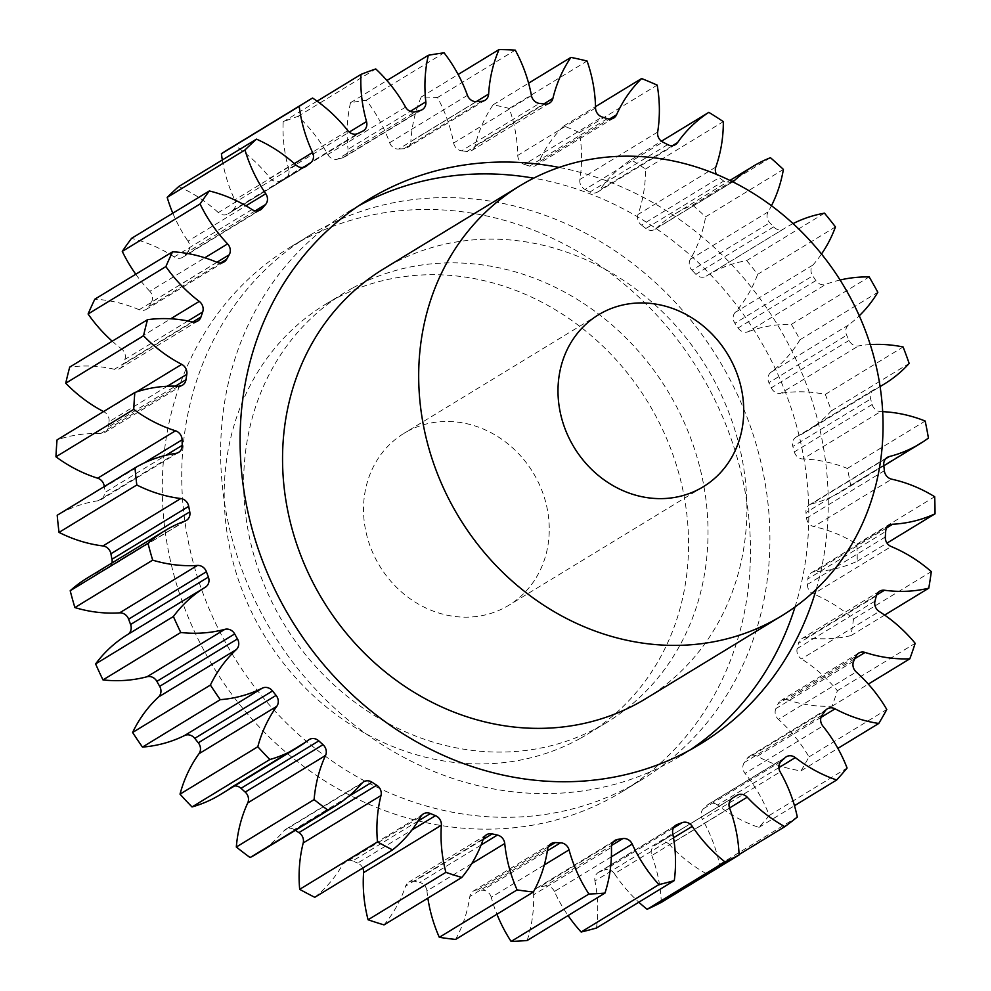<?xml version="1.0" encoding="UTF-8"?>
<svg xmlns="http://www.w3.org/2000/svg" width="991" height="991" viewBox="0 0 991 991"><rect width="100%" height="100%" fill="white"/><g stroke="black" fill="none" stroke-linecap="round" stroke-linejoin="round"><path stroke-width="0.74" stroke-dasharray="4.96 3.72" d="M358.655 205.806A318.829 284.33 58.6 0 0 358.234 206.029A318.829 284.33 58.6 0 0 348.795 211.517A318.829 284.33 58.6 0 0 268.796 626.485A318.829 284.33 58.6 0 0 671.217 761.484A318.829 284.33 58.6 0 0 680.656 756.009A318.829 284.33 58.6 0 0 690.256 749.853M795.03 606.963A318.829 284.33 58.6 0 0 533.678 178.157M816.237 589.273A318.829 284.33 58.6 0 0 559.11 167.417M579.933 738.58A251.702 224.474 -121.4 0 1 262.231 631.998A251.702 224.474 -121.4 0 1 325.382 304.386A251.702 224.474 -121.4 0 1 332.84 300.062A251.702 224.474 -121.4 0 1 650.542 406.644A251.702 224.474 -121.4 0 1 587.378 734.244A251.702 224.474 -121.4 0 1 579.933 738.58M352.288 288.208A251.702 224.474 58.6 0 0 344.831 292.531A251.702 224.474 58.6 0 0 281.679 620.143A251.702 224.474 58.6 0 0 599.382 726.725A251.702 224.474 58.6 0 0 606.826 722.402A251.702 224.474 58.6 0 0 669.99 394.79A251.702 224.474 58.6 0 0 352.288 288.208M632.32 785.194A318.829 284.33 58.6 0 0 641.759 779.706A318.829 284.33 58.6 0 0 721.758 364.738A318.829 284.33 58.6 0 0 319.337 229.739A318.829 284.33 58.6 0 0 309.898 235.214A318.829 284.33 58.6 0 0 229.9 650.195A318.829 284.33 58.6 0 0 632.32 785.194M299.889 241.593A318.829 284.33 -121.4 0 1 702.309 376.592A318.829 284.33 -121.4 0 1 622.311 791.561A318.829 284.33 -121.4 0 1 612.872 797.049A318.829 284.33 -121.4 0 1 210.451 662.038A318.829 284.33 -121.4 0 1 290.45 247.069A318.829 284.33 -121.4 0 1 299.889 241.593M406.967 431.618A100.686 89.785 -121.4 0 1 534.05 474.243A100.686 89.785 -121.4 0 1 508.779 605.29A100.686 89.785 -121.4 0 1 505.806 607.025A100.686 89.785 -121.4 0 1 378.723 564.387A100.686 89.785 -121.4 0 1 403.981 433.352A100.686 89.785 -121.4 0 1 406.967 431.618M645.723 698.692A251.702 224.474 58.6 0 0 708.887 371.08A251.702 224.474 58.6 0 0 391.185 264.498A251.702 224.474 58.6 0 0 383.728 268.821M185.069 521.031L107.276 568.45A8.931 7.965 58.6 0 0 108.304 567.992A8.931 7.965 58.6 0 0 108.564 567.831A8.931 7.965 58.6 0 0 111.946 562.987M175.952 453.333L98.159 500.74A8.931 7.965 58.6 0 0 100.574 499.922A8.931 7.965 58.6 0 0 100.847 499.774A8.931 7.965 58.6 0 0 104.427 492.775L165.906 455.303M178.355 386.217L100.562 433.637A8.931 7.965 58.6 0 0 104.427 432.745A8.931 7.965 58.6 0 0 104.699 432.584A8.931 7.965 58.6 0 0 108.192 427.121L175.444 386.131M192.18 321.864L114.386 369.284A8.931 7.965 58.6 0 0 119.738 368.59A8.931 7.965 58.6 0 0 120.01 368.429A8.931 7.965 58.6 0 0 123.157 364.428L192.799 321.976M217.004 262.33L139.211 309.749A8.931 7.965 58.6 0 0 146.011 309.526A8.931 7.965 58.6 0 0 146.272 309.378A8.931 7.965 58.6 0 0 148.823 306.727L220.547 262.999M252.024 209.535L174.23 256.942A8.931 7.965 58.6 0 0 182.394 257.462A8.931 7.965 58.6 0 0 182.654 257.301A8.931 7.965 58.6 0 0 184.376 255.839L258.366 210.749M296.111 165.163L218.317 212.582A8.931 7.965 58.6 0 0 227.732 214.056A8.931 7.965 58.6 0 0 227.992 213.907A8.931 7.965 58.6 0 0 228.673 213.437L305.055 166.872M362.656 131.208L284.863 178.628A8.931 7.965 58.6 0 0 285.235 178.43A8.931 7.965 58.6 0 0 285.495 178.281A8.931 7.965 58.6 0 0 288.728 168.966L349.228 132.088M420.32 110.447L342.527 157.866A8.931 7.965 58.6 0 0 344.249 157.185A8.931 7.965 58.6 0 0 344.509 157.036A8.931 7.965 58.6 0 0 348.039 149.269L410.262 111.351M481.651 101.305L403.857 148.724A8.931 7.965 58.6 0 0 407.004 147.832A8.931 7.965 58.6 0 0 407.276 147.684A8.931 7.965 58.6 0 0 410.844 141.465L476.2 101.627M544.666 104.08L466.872 151.499A8.931 7.965 58.6 0 0 471.493 150.669A8.931 7.965 58.6 0 0 471.753 150.521A8.931 7.965 58.6 0 0 475.11 145.813L543.774 103.956M607.334 118.672L529.541 166.092A8.931 7.965 58.6 0 0 535.635 165.608A8.931 7.965 58.6 0 0 535.896 165.447A8.931 7.965 58.6 0 0 538.77 162.152L609.453 119.081M667.661 144.624L589.868 192.031A8.931 7.965 58.6 0 0 597.375 192.155A8.931 7.965 58.6 0 0 597.635 192.006A8.931 7.965 58.6 0 0 599.79 189.987L672.641 145.578M732.857 181.861A8.931 7.965 -121.4 0 1 732.77 181.91A8.931 7.965 -121.4 0 1 732.51 182.059A8.931 7.965 -121.4 0 1 723.703 181.08L645.897 228.5A8.931 7.965 58.6 0 0 654.717 229.478A8.931 7.965 58.6 0 0 654.977 229.317A8.931 7.965 58.6 0 0 656.191 228.388L732.683 181.774M773.637 226.902L695.843 274.309A8.931 7.965 58.6 0 0 705.827 276.365A8.931 7.965 58.6 0 0 706.087 276.204A8.931 7.965 58.6 0 0 706.174 276.155L783.968 228.735A8.931 7.965 -121.4 0 1 783.881 228.797A8.931 7.965 -121.4 0 1 783.621 228.946A8.931 7.965 -121.4 0 1 773.637 226.902A381.758 340.446 58.6 0 0 769.759 222.764A8.931 7.965 -121.4 0 1 768.124 211.876A140.611 125.399 58.6 0 0 771.469 205.719M107.276 568.45A140.611 125.399 58.6 0 0 91.246 575.721A140.611 125.399 58.6 0 0 87.084 578.137M98.159 500.74A140.611 125.399 58.6 0 0 60.141 513.586A140.611 125.399 58.6 0 0 57.205 515.258M770.453 157.705L692.659 205.125A140.611 125.399 58.6 0 0 679.417 211.343A140.611 125.399 58.6 0 0 675.255 213.759A140.611 125.399 58.6 0 0 656.191 228.388M824.487 213.164L746.694 260.583A140.611 125.399 58.6 0 0 711.637 272.934A140.611 125.399 58.6 0 0 707.475 275.349A140.611 125.399 58.6 0 0 706.174 276.155M793.06 223.607A140.611 125.399 58.6 0 0 789.431 225.527A140.611 125.399 58.6 0 0 785.268 227.942A140.611 125.399 58.6 0 0 783.968 228.735M882.659 411.661A140.611 125.399 58.6 0 0 880.652 411.575A8.931 7.965 -121.4 0 1 872.154 404.489A381.758 340.446 58.6 0 0 870.643 399.039A8.931 7.965 -121.4 0 1 873.864 389.711A8.931 7.965 -121.4 0 1 874.483 389.376A140.611 125.399 58.6 0 0 880.07 386.502M870.247 344.608A140.611 125.399 58.6 0 0 858.503 345.921A8.931 7.965 -121.4 0 1 849.076 340.421A381.758 340.446 58.6 0 0 846.686 335.255A8.931 7.965 -121.4 0 1 848.754 324.837A140.611 125.399 58.6 0 0 859.271 315.795M840.095 280.007A140.611 125.399 58.6 0 0 825.924 284.318A8.931 7.965 -121.4 0 1 815.89 280.589A381.758 340.446 58.6 0 0 812.694 275.857A8.931 7.965 -121.4 0 1 812.917 265.031A140.611 125.399 58.6 0 0 821.514 254.006M723.703 181.08A381.758 340.446 58.6 0 0 719.243 177.674A8.931 7.965 -121.4 0 1 716.431 174.329M143.955 463.082L104.303 487.25A381.758 340.446 58.6 0 0 104.427 492.775M104.303 487.25A8.931 7.965 58.6 0 0 104.278 486.581M100.562 433.637A140.611 125.399 58.6 0 0 57.044 439.905M167.268 386.255L109.01 421.757A381.758 340.446 58.6 0 0 108.192 427.121M109.01 421.757A8.931 7.965 58.6 0 0 103.919 411.773L136.424 391.953M114.386 369.284A140.611 125.399 58.6 0 0 69.717 367.104M187.968 320.96L124.891 359.411A381.758 340.446 58.6 0 0 123.157 364.428M124.891 359.411A8.931 7.965 58.6 0 0 121.472 348.807L170.725 318.78M112.218 341.201A140.611 125.399 58.6 0 0 121.472 348.807M139.211 309.749A140.611 125.399 58.6 0 0 94.814 299.195M216.905 262.281L151.412 302.205A381.758 340.446 58.6 0 0 148.823 306.727M151.412 302.205A8.931 7.965 58.6 0 0 149.802 291.304L204.815 257.784M135.767 274.234A140.611 125.399 58.6 0 0 149.802 291.304M174.23 256.942A140.611 125.399 58.6 0 0 131.53 238.373M255.257 210.823L187.745 251.974A381.758 340.446 58.6 0 0 184.376 255.839M187.745 251.974A8.931 7.965 58.6 0 0 187.98 241.147L245.966 205.806M172.818 213.201A140.611 125.399 58.6 0 0 187.98 241.147M218.317 212.582A140.611 125.399 58.6 0 0 178.69 186.568M303.035 167.467L232.712 210.327A381.758 340.446 58.6 0 0 228.673 213.437M232.712 210.327A8.931 7.965 58.6 0 0 234.793 199.922L294.377 163.602M222.318 159.972A140.611 125.399 58.6 0 0 234.793 199.922M230.185 148.204A434.615 387.592 -121.4 0 1 234.78 145.454L312.574 98.035M347.853 130.663L270.06 178.07A140.611 125.399 58.6 0 0 234.78 145.454M270.06 178.07A8.931 7.965 58.6 0 0 280.292 180.858L358.085 133.438M284.863 178.628A381.758 340.446 58.6 0 0 280.292 180.858M405.579 107.127L327.786 154.534A140.611 125.399 58.6 0 0 297.981 116.368A434.615 387.592 -121.4 0 0 283.178 121.831A140.611 125.399 58.6 0 0 288.728 168.966M327.786 154.534A8.931 7.965 58.6 0 0 337.559 159.155L415.353 111.748M342.527 157.866A381.758 340.446 58.6 0 0 337.559 159.155M467.442 95.309L389.649 142.729A140.611 125.399 58.6 0 0 366.286 100.227A434.615 387.592 -121.4 0 0 350.517 102.705A140.611 125.399 58.6 0 0 348.039 149.269M389.649 142.729A8.931 7.965 58.6 0 0 398.655 149.034L476.448 101.615M403.857 148.724A381.758 340.446 58.6 0 0 398.655 149.034M531.449 95.594L453.655 143.014A140.611 125.399 58.6 0 0 437.477 97.552A434.615 387.592 -121.4 0 0 421.262 96.969A140.611 125.399 58.6 0 0 410.844 141.465M453.655 143.014A8.931 7.965 58.6 0 0 461.608 150.805L539.401 103.398M466.872 151.499A381.758 340.446 58.6 0 0 461.608 150.805M595.541 107.982L517.748 155.401A140.611 125.399 58.6 0 0 509.287 108.44A434.615 387.592 -121.4 0 0 493.122 104.798A140.611 125.399 58.6 0 0 475.11 145.813M517.748 155.401A8.931 7.965 58.6 0 0 524.388 164.432L602.181 117.012M529.541 166.092A381.758 340.446 58.6 0 0 524.388 164.432M657.665 132.063L579.871 179.482A140.611 125.399 58.6 0 0 579.388 132.521A434.615 387.592 -121.4 0 0 563.805 125.956A140.611 125.399 58.6 0 0 538.77 162.152M579.871 179.482A8.931 7.965 58.6 0 0 584.987 189.467L662.781 142.047M589.868 192.031A381.758 340.446 58.6 0 0 584.987 189.467M715.812 167.07L638.018 214.49A140.611 125.399 58.6 0 0 645.537 169.052A434.615 387.592 -121.4 0 0 631.044 159.762A140.611 125.399 58.6 0 0 599.79 189.987M638.018 214.49A8.931 7.965 58.6 0 0 641.45 225.093L719.243 177.674M645.897 228.5A381.758 340.446 58.6 0 0 641.45 225.093M692.659 205.125A434.615 387.592 -121.4 0 1 705.604 216.831L783.398 169.411M768.124 211.876L690.331 259.283A140.611 125.399 58.6 0 0 705.604 216.831M690.331 259.283A8.931 7.965 58.6 0 0 691.966 270.184L769.759 222.764M695.843 274.309A381.758 340.446 58.6 0 0 691.966 270.184M746.694 260.583A434.615 387.592 -121.4 0 1 757.669 274.334L835.463 226.914M812.917 265.031L735.124 312.45A140.611 125.399 58.6 0 0 757.669 274.334M735.124 312.45A8.931 7.965 58.6 0 0 734.901 323.277L812.694 275.857M815.89 280.589L738.097 327.996A381.758 340.446 58.6 0 0 734.901 323.277M738.097 327.996A8.931 7.965 58.6 0 0 748.131 331.737L825.924 284.318M848.754 324.837L770.961 372.257A140.611 125.399 58.6 0 0 800.034 339.715A434.615 387.592 -121.4 0 0 791.388 324.354A140.611 125.399 58.6 0 0 748.131 331.737M770.961 372.257A8.931 7.965 58.6 0 0 768.892 382.662L846.686 335.255M849.076 340.421L771.283 387.84A381.758 340.446 58.6 0 0 768.892 382.662M771.283 387.84A8.931 7.965 58.6 0 0 780.71 393.34L858.503 345.921M874.483 389.376L796.69 436.796A140.611 125.399 58.6 0 0 806.488 431.469A140.611 125.399 58.6 0 0 831.375 410.856A434.615 387.592 -121.4 0 0 825.317 394.393A140.611 125.399 58.6 0 0 780.71 393.34M796.69 436.796A8.931 7.965 58.6 0 0 796.07 437.13A8.931 7.965 58.6 0 0 792.837 446.458L870.643 399.039M872.154 404.489L794.361 451.896A381.758 340.446 58.6 0 0 792.837 446.458M794.361 451.896A8.931 7.965 58.6 0 0 802.859 458.994L880.652 411.575M885.657 458.759L811.48 503.973A140.611 125.399 58.6 0 0 842.499 490.966A140.611 125.399 58.6 0 0 850.65 485.503A434.615 387.592 -121.4 0 0 847.379 468.446A140.611 125.399 58.6 0 0 802.859 458.994M811.48 503.973A8.931 7.965 58.6 0 0 809.511 504.803A8.931 7.965 58.6 0 0 805.98 512.582L883.774 465.175M884.356 470.713L806.563 518.132A381.758 340.446 58.6 0 0 805.98 512.582M806.563 518.132A8.931 7.965 58.6 0 0 813.884 526.593L891.677 479.173M886.759 527.831L814.85 571.658A140.611 125.399 58.6 0 0 857.252 561.216A434.615 387.592 -121.4 0 0 856.881 544.146A140.611 125.399 58.6 0 0 813.884 526.593M814.85 571.658A8.931 7.965 58.6 0 0 811.443 572.699A8.931 7.965 58.6 0 0 807.876 578.93L885.669 531.51M885.31 536.986L807.516 584.393A381.758 340.446 58.6 0 0 807.876 578.93M807.516 584.393A8.931 7.965 58.6 0 0 813.413 593.956L891.206 546.537M876.515 595.108L806.699 637.659A140.611 125.399 58.6 0 0 850.972 635.59A434.615 387.592 -121.4 0 0 853.511 619.028A140.611 125.399 58.6 0 0 813.413 593.956M806.699 637.659A8.931 7.965 58.6 0 0 801.83 638.638A8.931 7.965 58.6 0 0 798.473 643.357L876.267 595.95M874.979 601.153L797.185 648.572A381.758 340.446 58.6 0 0 798.473 643.357M797.185 648.572A8.931 7.965 58.6 0 0 801.459 658.916L879.252 611.497M854.837 658.681L787.3 699.857A140.611 125.399 58.6 0 0 832.019 706.236A434.615 387.592 -121.4 0 0 837.383 690.715A140.611 125.399 58.6 0 0 801.459 658.916M787.3 699.857A8.931 7.965 58.6 0 0 780.958 700.501A8.931 7.965 58.6 0 0 778.071 703.808L855.865 656.389M853.697 661.183L775.903 708.59A381.758 340.446 58.6 0 0 778.071 703.808M775.903 708.59A8.931 7.965 58.6 0 0 778.418 719.392L856.212 671.972M821.019 717.385L757.248 756.244A140.611 125.399 58.6 0 0 800.976 770.862A434.615 387.592 -121.4 0 0 809.003 756.901A140.611 125.399 58.6 0 0 778.418 719.392M757.248 756.244A8.931 7.965 58.6 0 0 749.493 756.282A8.931 7.965 58.6 0 0 747.338 758.313L825.131 710.906M822.134 715.118L744.34 762.525A381.758 340.446 58.6 0 0 747.338 758.313M744.34 762.525A8.931 7.965 58.6 0 0 745.034 773.426L822.827 726.019M778.889 767.629L717.534 805.026A140.611 125.399 58.6 0 0 758.871 827.411A434.615 387.592 -121.4 0 0 769.289 815.444A140.611 125.399 58.6 0 0 745.034 773.426M717.534 805.026A8.931 7.965 58.6 0 0 708.478 804.209A8.931 7.965 58.6 0 0 707.252 805.15L785.045 757.731M781.329 761.237L703.536 808.656A381.758 340.446 58.6 0 0 707.252 805.15M703.536 808.656A8.931 7.965 58.6 0 0 702.371 819.309L780.165 771.89M729.537 807.987L669.433 844.617A140.611 125.399 58.6 0 0 707.041 874.062A434.615 387.592 -121.4 0 0 719.516 864.462A140.611 125.399 58.6 0 0 702.371 819.309M669.433 844.617A8.931 7.965 58.6 0 0 659.201 842.734A8.931 7.965 58.6 0 0 659.102 842.796L736.895 795.377M655.063 845.298L654.778 845.472A381.758 340.446 58.6 0 0 655.063 845.298A381.758 340.446 58.6 0 0 659.102 842.796M732.572 798.065L654.778 845.472A8.931 7.965 58.6 0 0 651.793 855.543L729.587 808.123M661.294 902.392A140.611 125.399 58.6 0 0 651.793 855.543M673.508 837.779L614.482 873.752A140.611 125.399 58.6 0 0 638.823 902.206M614.482 873.752A8.931 7.965 58.6 0 0 604.436 870.048L673.422 827.993M674.995 825.887L599.654 871.807A381.758 340.446 58.6 0 0 604.436 870.048M599.654 871.807A8.931 7.965 58.6 0 0 598.353 872.427A8.931 7.965 58.6 0 0 594.947 880.974L672.74 833.555M596.483 928.01A140.611 125.399 58.6 0 0 594.947 880.974M611.373 856.806L554.44 891.504A140.611 125.399 58.6 0 0 568.078 915.56M554.44 891.504A8.931 7.965 58.6 0 0 545.013 886.016L611.583 845.447M612.921 842.325L539.909 886.821A381.758 340.446 58.6 0 0 545.013 886.016M539.909 886.821A8.931 7.965 58.6 0 0 537.221 887.787A8.931 7.965 58.6 0 0 533.629 894.774L611.435 847.367M527.162 940.496A140.611 125.399 58.6 0 0 533.629 894.774M544.307 864.957L491.251 897.289A140.611 125.399 58.6 0 0 496.949 914.222M491.251 897.289A8.931 7.965 58.6 0 0 482.741 890.203L547.379 850.811M548.296 846.859L477.489 890.017A381.758 340.446 58.6 0 0 482.741 890.203M477.489 890.017A8.931 7.965 58.6 0 0 473.339 891.07A8.931 7.965 58.6 0 0 469.845 896.521L547.639 849.101M455.575 939.443A140.611 125.399 58.6 0 0 469.845 896.521M471.766 863.607L426.948 890.921A140.611 125.399 58.6 0 0 427.864 898.156M426.948 890.921A8.931 7.965 58.6 0 0 419.627 882.473L481.093 845.013M483.199 839.365L414.387 881.296A381.758 340.446 58.6 0 0 419.627 882.473M414.387 881.296A8.931 7.965 58.6 0 0 408.763 882.139A8.931 7.965 58.6 0 0 405.629 886.127L483.422 838.72M384.012 924.888A140.611 125.399 58.6 0 0 405.629 886.127M362.743 868.054A8.931 7.965 58.6 0 0 357.677 863.074L411.946 830M418.165 821.019L352.647 860.944A381.758 340.446 58.6 0 0 357.677 863.074M352.647 860.944A8.931 7.965 58.6 0 0 345.574 861.315A8.931 7.965 58.6 0 0 343.035 863.954L420.828 816.534M314.766 897.301A140.611 125.399 58.6 0 0 343.035 863.954M348.237 796.702L294.228 829.616A381.758 340.446 58.6 0 0 295.33 830.334M294.228 829.616A8.931 7.965 58.6 0 0 285.792 829.256A8.931 7.965 58.6 0 0 284.083 830.706L361.876 783.286M257.226 853.548A140.611 125.399 58.6 0 0 284.083 830.706M234.52 785.95A8.931 7.965 58.6 0 0 231.337 786.978A8.931 7.965 58.6 0 0 230.68 787.436L308.474 740.029M220.163 794.708A140.611 125.399 58.6 0 0 230.68 787.436M283.178 121.831L317.095 101.169M297.981 116.368L375.775 68.949M350.517 102.705L386.924 80.506M366.286 100.227L444.079 52.808M421.262 96.969L458.139 74.486M437.477 97.552L515.27 50.132M493.122 104.798L528.587 83.182M509.287 108.44L587.081 61.021M563.805 125.956L595.517 106.644M579.388 132.521L657.182 85.115M631.044 159.762L661.468 141.218M645.537 169.052L723.331 121.633M791.388 324.354L869.181 276.935M800.034 339.715L877.828 292.295M825.317 394.393L903.111 346.974M831.375 410.856L909.168 363.449M847.379 468.446L925.173 421.039M850.65 485.503L928.443 438.084M856.881 544.146L934.674 496.726M857.252 561.216L887.007 543.08M853.511 619.028L931.305 571.621M850.972 635.59L884.641 615.077M837.383 690.715L915.176 643.308M832.019 706.236L868.327 684.1M809.003 756.901L886.796 709.482M800.976 770.862L837.878 748.378M769.289 815.444L847.082 768.025M758.871 827.411L794.485 805.708M719.516 864.462L797.309 817.055M707.041 874.062L739.075 854.539M700.104 744.154L680.656 756.009M325.382 304.386L344.831 292.531M622.311 791.561L641.759 779.706M703.263 486.754L508.779 605.29M842.499 490.966L883.836 465.77M806.488 431.469L880.082 386.614M707.475 275.349L785.268 227.942M675.255 213.759L729.946 180.424M309.142 739.571L231.337 786.978M363.586 781.837L285.792 829.256M423.368 813.896L345.574 861.315M486.556 834.732L408.763 882.139M551.132 843.651L473.339 891.07M615.015 840.38L537.221 887.787M676.147 825.02L598.353 872.427M736.994 795.315L659.201 842.734M786.272 756.79L708.478 804.209M827.287 708.862L749.493 756.282M858.751 653.081L780.958 700.501M879.624 591.218L801.83 638.638M889.237 525.292L811.443 572.699M887.304 457.384L809.511 504.803M873.864 389.711L796.07 437.13M783.881 228.797L706.087 276.204M732.77 181.91L654.977 229.317M675.428 144.587L597.635 192.006M613.689 118.04L535.896 165.447M549.547 103.101L471.753 150.521M485.07 100.264L407.276 147.684M422.302 109.617L344.509 157.036M363.288 130.862L285.495 178.281M305.785 166.488L227.992 213.907M260.46 209.894L182.654 257.301M224.065 261.958L146.272 309.378M197.804 321.022L120.01 368.429M182.493 385.177L104.699 432.584M178.64 452.354L100.847 499.774M186.358 520.424L108.564 567.831M598.465 314.804L403.981 433.352M290.45 247.069L309.898 235.214M587.378 734.244L606.826 722.402M368.243 199.662L348.795 211.517"/><path stroke-width="1.49" d="M690.256 749.853A318.829 284.33 58.6 0 0 795.03 606.963M533.678 178.157A318.829 284.33 58.6 0 0 358.655 205.806M559.11 167.417A318.829 284.33 58.6 0 0 377.682 194.174A318.829 284.33 58.6 0 0 368.243 199.662A318.829 284.33 58.6 0 0 288.245 614.631A318.829 284.33 58.6 0 0 690.665 749.63A318.829 284.33 58.6 0 0 700.104 744.154A318.829 284.33 58.6 0 0 816.237 589.273M601.45 313.082A100.686 89.785 -121.4 0 1 728.534 355.707A100.686 89.785 -121.4 0 1 703.263 486.754A100.686 89.785 -121.4 0 1 700.29 488.489A100.686 89.785 -121.4 0 1 573.207 445.851A100.686 89.785 -121.4 0 1 598.465 314.804A100.686 89.785 -121.4 0 1 601.45 313.082M774.417 620.044A251.702 224.474 -121.4 0 1 456.715 513.462A251.702 224.474 -121.4 0 1 519.866 185.85A251.702 224.474 -121.4 0 1 527.323 181.526A251.702 224.474 -121.4 0 1 845.026 288.108A251.702 224.474 -121.4 0 1 781.874 615.708A251.702 224.474 -121.4 0 1 774.417 620.044M519.866 185.85L383.728 268.821A251.702 224.474 58.6 0 0 320.576 596.433A251.702 224.474 58.6 0 0 638.278 703.015A251.702 224.474 58.6 0 0 645.723 698.692L781.874 615.708M188.711 506.351L110.918 553.758A8.931 7.965 58.6 0 0 102.977 545.954A140.611 125.399 58.6 0 1 59.026 532.39L136.82 484.983A140.611 125.399 58.6 0 0 180.771 498.535A8.931 7.965 -121.4 0 1 188.711 506.351A381.758 340.446 58.6 0 0 189.764 511.864A8.931 7.965 -121.4 0 1 186.358 520.424A8.931 7.965 -121.4 0 1 186.097 520.572A8.931 7.965 -121.4 0 1 185.069 521.031A140.611 125.399 58.6 0 0 169.04 528.302A140.611 125.399 58.6 0 0 164.878 530.73A140.611 125.399 58.6 0 0 147.993 543.328A434.615 387.592 -121.4 0 0 152.676 560.15A140.611 125.399 58.6 0 0 197.42 565.427A8.931 7.965 -121.4 0 1 206.425 571.757A381.758 340.446 58.6 0 0 208.383 577.084A8.931 7.965 -121.4 0 1 205.41 587.168A140.611 125.399 58.6 0 0 173.4 616.513A434.615 387.592 -121.4 0 0 180.783 632.493A140.611 125.399 58.6 0 0 224.895 629.322A8.931 7.965 -121.4 0 1 234.669 633.955A381.758 340.446 58.6 0 0 237.468 638.922A8.931 7.965 -121.4 0 1 236.316 649.588A140.611 125.399 58.6 0 0 210.402 685.054A434.615 387.592 -121.4 0 0 220.262 699.671A140.611 125.399 58.6 0 0 262.318 688.15A8.931 7.965 -121.4 0 1 272.537 690.95A381.758 340.446 58.6 0 0 276.093 695.397A8.931 7.965 -121.4 0 1 276.799 706.298A140.611 125.399 58.6 0 0 257.809 746.743A434.615 387.592 -121.4 0 0 269.825 759.527A140.611 125.399 58.6 0 0 297.957 747.288A140.611 125.399 58.6 0 0 308.474 740.029A8.931 7.965 -121.4 0 1 309.142 739.571A8.931 7.965 -121.4 0 1 318.817 740.896A381.758 340.446 58.6 0 0 323.004 744.687A8.931 7.965 -121.4 0 1 325.543 755.476A140.611 125.399 58.6 0 0 314.11 799.601A434.615 387.592 -121.4 0 0 327.872 810.143A140.611 125.399 58.6 0 0 335.02 806.141A140.611 125.399 58.6 0 0 361.876 783.286A8.931 7.965 -121.4 0 1 363.586 781.837A8.931 7.965 -121.4 0 1 372.021 782.209A381.758 340.446 58.6 0 0 376.704 785.206A8.931 7.965 -121.4 0 1 381.002 795.538A140.611 125.399 58.6 0 0 377.472 841.916A434.615 387.592 -121.4 0 0 392.56 849.882A140.611 125.399 58.6 0 0 420.828 816.534A8.931 7.965 -121.4 0 1 423.368 813.896A8.931 7.965 -121.4 0 1 430.441 813.537A381.758 340.446 58.6 0 0 435.47 815.655A8.931 7.965 -121.4 0 1 441.379 825.206A140.611 125.399 58.6 0 0 445.876 872.353A434.615 387.592 -121.4 0 0 461.806 877.469A140.611 125.399 58.6 0 0 483.422 838.72A8.931 7.965 -121.4 0 1 486.556 834.732A8.931 7.965 -121.4 0 1 492.193 833.889A381.758 340.446 58.6 0 0 497.42 835.066A8.931 7.965 -121.4 0 1 504.741 843.514A140.611 125.399 58.6 0 0 517.104 889.906A434.615 387.592 -121.4 0 0 533.369 892.024A140.611 125.399 58.6 0 0 547.639 849.101A8.931 7.965 -121.4 0 1 551.132 843.651A8.931 7.965 -121.4 0 1 555.282 842.598A381.758 340.446 58.6 0 0 560.534 842.796A8.931 7.965 -121.4 0 1 569.045 849.869A140.611 125.399 58.6 0 0 588.902 894.031A434.615 387.592 -121.4 0 0 604.956 893.089A140.611 125.399 58.6 0 0 611.435 847.367A8.931 7.965 -121.4 0 1 615.015 840.38A8.931 7.965 -121.4 0 1 617.703 839.402A381.758 340.446 58.6 0 0 622.806 838.609A8.931 7.965 -121.4 0 1 632.233 844.084A140.611 125.399 58.6 0 0 658.928 884.591A434.615 387.592 -121.4 0 0 674.276 880.603A140.611 125.399 58.6 0 0 672.74 833.555A8.931 7.965 -121.4 0 1 676.147 825.02A8.931 7.965 -121.4 0 1 677.448 824.401A381.758 340.446 58.6 0 0 682.229 822.629A8.931 7.965 -121.4 0 1 692.275 826.345A140.611 125.399 58.6 0 0 724.941 861.885A434.615 387.592 -121.4 0 0 739.088 854.985A140.611 125.399 58.6 0 0 729.587 808.123A8.931 7.965 -121.4 0 1 732.572 798.065A8.931 7.965 -121.4 0 1 732.572 798.052A381.758 340.446 58.6 0 0 732.857 797.879A381.758 340.446 58.6 0 0 736.895 795.377A8.931 7.965 -121.4 0 1 736.994 795.315A8.931 7.965 -121.4 0 1 747.226 797.198A140.611 125.399 58.6 0 0 784.835 826.643A434.615 387.592 -121.4 0 0 797.309 817.055A140.611 125.399 58.6 0 0 780.165 771.89A8.931 7.965 -121.4 0 1 781.329 761.237A381.758 340.446 58.6 0 0 785.045 757.731A8.931 7.965 -121.4 0 1 786.272 756.79A8.931 7.965 -121.4 0 1 795.327 757.607A140.611 125.399 58.6 0 0 836.664 779.991A434.615 387.592 -121.4 0 0 847.082 768.025A140.611 125.399 58.6 0 0 822.827 726.019A8.931 7.965 -121.4 0 1 822.134 715.118A381.758 340.446 58.6 0 0 825.131 710.906A8.931 7.965 -121.4 0 1 827.287 708.862A8.931 7.965 -121.4 0 1 835.041 708.825A140.611 125.399 58.6 0 0 878.769 723.455A434.615 387.592 -121.4 0 0 886.796 709.482A140.611 125.399 58.6 0 0 856.212 671.972A8.931 7.965 -121.4 0 1 853.697 661.183A381.758 340.446 58.6 0 0 855.865 656.389A8.931 7.965 -121.4 0 1 858.751 653.081A8.931 7.965 -121.4 0 1 865.093 652.437A140.611 125.399 58.6 0 0 909.812 658.817A434.615 387.592 -121.4 0 0 915.176 643.308A140.611 125.399 58.6 0 0 879.252 611.497A8.931 7.965 -121.4 0 1 874.979 601.153A381.758 340.446 58.6 0 0 876.267 595.95A8.931 7.965 -121.4 0 1 879.624 591.218A8.931 7.965 -121.4 0 1 884.492 590.24A140.611 125.399 58.6 0 0 928.765 588.183A434.615 387.592 -121.4 0 0 931.305 571.621A140.611 125.399 58.6 0 0 891.206 546.537A8.931 7.965 -121.4 0 1 885.31 536.986A381.758 340.446 58.6 0 0 885.669 531.51A8.931 7.965 -121.4 0 1 889.237 525.292A8.931 7.965 -121.4 0 1 892.643 524.239A140.611 125.399 58.6 0 0 935.046 513.809A434.615 387.592 -121.4 0 0 934.674 496.726A140.611 125.399 58.6 0 0 891.677 479.173A8.931 7.965 -121.4 0 1 884.356 470.713A381.758 340.446 58.6 0 0 883.774 465.175A8.931 7.965 -121.4 0 1 887.304 457.384A8.931 7.965 -121.4 0 1 889.274 456.566A140.611 125.399 58.6 0 0 920.292 443.547A140.611 125.399 58.6 0 0 928.443 438.084A434.615 387.592 -121.4 0 0 925.173 421.039A140.611 125.399 58.6 0 0 882.659 411.661M104.278 486.581A8.931 7.965 58.6 0 0 97.675 478.207A140.611 125.399 58.6 0 1 55.954 456.801L133.748 409.382A140.611 125.399 58.6 0 0 175.469 430.788A8.931 7.965 -121.4 0 1 182.096 439.831A381.758 340.446 58.6 0 0 182.22 445.355A8.931 7.965 -121.4 0 1 178.64 452.354A8.931 7.965 -121.4 0 1 178.368 452.515A8.931 7.965 -121.4 0 1 175.952 453.333A140.611 125.399 58.6 0 0 137.935 466.166A140.611 125.399 58.6 0 0 134.999 467.851A434.615 387.592 -121.4 0 0 136.82 484.983M103.535 411.575A140.611 125.399 58.6 0 1 65.74 383.22L143.534 335.8A140.611 125.399 58.6 0 0 181.712 364.354A8.931 7.965 -121.4 0 1 186.804 374.35A381.758 340.446 58.6 0 0 185.986 379.702A8.931 7.965 -121.4 0 1 182.493 385.177A8.931 7.965 -121.4 0 1 182.22 385.326A8.931 7.965 -121.4 0 1 178.355 386.217A140.611 125.399 58.6 0 0 134.838 392.498A434.615 387.592 -121.4 0 0 133.748 409.382M112.218 341.201A140.611 125.399 58.6 0 1 88.088 313.998L165.881 266.591A140.611 125.399 58.6 0 0 199.265 301.388A8.931 7.965 -121.4 0 1 202.684 311.992A381.758 340.446 58.6 0 0 200.95 317.021A8.931 7.965 -121.4 0 1 197.804 321.022A8.931 7.965 -121.4 0 1 197.531 321.171A8.931 7.965 -121.4 0 1 192.18 321.864A140.611 125.399 58.6 0 0 147.51 319.697A434.615 387.592 -121.4 0 0 143.534 335.8M135.767 274.234A140.611 125.399 58.6 0 1 122.277 251.392L200.071 203.973A140.611 125.399 58.6 0 0 227.596 243.897A8.931 7.965 -121.4 0 1 229.206 254.786A381.758 340.446 58.6 0 0 226.617 259.308A8.931 7.965 -121.4 0 1 224.065 261.958A8.931 7.965 -121.4 0 1 223.805 262.107A8.931 7.965 -121.4 0 1 217.004 262.33A140.611 125.399 58.6 0 0 172.607 251.788A434.615 387.592 -121.4 0 0 165.881 266.591M172.818 213.201A140.611 125.399 58.6 0 1 167.194 197.395L244.988 149.975A140.611 125.399 58.6 0 0 265.774 193.728A8.931 7.965 -121.4 0 1 265.538 204.555A381.758 340.446 58.6 0 0 262.169 208.432A8.931 7.965 -121.4 0 1 260.46 209.894A8.931 7.965 -121.4 0 1 260.187 210.042A8.931 7.965 -121.4 0 1 252.024 209.535A140.611 125.399 58.6 0 0 209.324 190.953A434.615 387.592 -121.4 0 0 200.071 203.973M222.318 159.972A140.611 125.399 58.6 0 1 221.414 153.729L299.208 106.322A140.611 125.399 58.6 0 0 312.586 152.515A8.931 7.965 -121.4 0 1 310.505 162.92A381.758 340.446 58.6 0 0 306.467 166.017A8.931 7.965 -121.4 0 1 305.785 166.488A8.931 7.965 -121.4 0 1 305.525 166.637A8.931 7.965 -121.4 0 1 296.111 165.163A140.611 125.399 58.6 0 0 256.483 139.149A434.615 387.592 -121.4 0 0 244.988 149.975M317.095 101.169L360.972 74.412A140.611 125.399 58.6 0 0 366.521 121.559A8.931 7.965 -121.4 0 1 363.288 130.862A8.931 7.965 -121.4 0 1 363.028 131.023A8.931 7.965 -121.4 0 1 362.656 131.208A381.758 340.446 58.6 0 0 358.085 133.438A8.931 7.965 -121.4 0 1 347.853 130.663A140.611 125.399 58.6 0 0 312.574 98.035A434.615 387.592 -121.4 0 0 307.978 100.785A434.615 387.592 -121.4 0 0 299.208 106.322M386.924 80.506L428.31 55.285A140.611 125.399 58.6 0 0 425.833 101.85A8.931 7.965 -121.4 0 1 422.302 109.617A8.931 7.965 -121.4 0 1 422.042 109.778A8.931 7.965 -121.4 0 1 420.32 110.447A381.758 340.446 58.6 0 0 415.353 111.748A8.931 7.965 -121.4 0 1 405.579 107.127A140.611 125.399 58.6 0 0 375.775 68.949A434.615 387.592 -121.4 0 0 360.972 74.412M458.139 74.486L499.055 49.55A140.611 125.399 58.6 0 0 488.637 94.058A8.931 7.965 -121.4 0 1 485.07 100.264A8.931 7.965 -121.4 0 1 484.797 100.425A8.931 7.965 -121.4 0 1 481.651 101.305A381.758 340.446 58.6 0 0 476.448 101.615A8.931 7.965 -121.4 0 1 467.442 95.309A140.611 125.399 58.6 0 0 444.079 52.808A434.615 387.592 -121.4 0 0 428.31 55.285M528.587 83.182L570.915 57.391A140.611 125.399 58.6 0 0 552.904 98.394A8.931 7.965 -121.4 0 1 549.547 103.101A8.931 7.965 -121.4 0 1 549.287 103.262A8.931 7.965 -121.4 0 1 544.666 104.08A381.758 340.446 58.6 0 0 539.401 103.398A8.931 7.965 -121.4 0 1 531.449 95.594A140.611 125.399 58.6 0 0 515.27 50.132A434.615 387.592 -121.4 0 0 499.055 49.55M595.517 106.644L641.611 78.549A140.611 125.399 58.6 0 0 616.563 114.745A8.931 7.965 -121.4 0 1 613.689 118.04A8.931 7.965 -121.4 0 1 613.429 118.189A8.931 7.965 -121.4 0 1 607.334 118.672A381.758 340.446 58.6 0 0 602.181 117.012A8.931 7.965 -121.4 0 1 595.541 107.982A140.611 125.399 58.6 0 0 587.081 61.021A434.615 387.592 -121.4 0 0 570.915 57.391M661.468 141.218L708.838 112.355A140.611 125.399 58.6 0 0 677.584 142.568A8.931 7.965 -121.4 0 1 675.428 144.587A8.931 7.965 -121.4 0 1 675.168 144.748A8.931 7.965 -121.4 0 1 667.661 144.624A381.758 340.446 58.6 0 0 662.781 142.047A8.931 7.965 -121.4 0 1 657.665 132.063A140.611 125.399 58.6 0 0 657.182 85.115A434.615 387.592 -121.4 0 0 641.611 78.549M771.469 205.719A140.611 125.399 58.6 0 0 783.398 169.411A434.615 387.592 -121.4 0 0 770.453 157.705A140.611 125.399 58.6 0 0 757.211 163.936A140.611 125.399 58.6 0 0 753.049 166.352A140.611 125.399 58.6 0 0 733.984 180.981A8.931 7.965 -121.4 0 1 732.857 181.861M821.514 254.006A140.611 125.399 58.6 0 0 835.463 226.914A434.615 387.592 -121.4 0 0 824.487 213.164A140.611 125.399 58.6 0 0 793.06 223.607M880.07 386.502A140.611 125.399 58.6 0 0 884.282 384.05A140.611 125.399 58.6 0 0 909.168 363.449A434.615 387.592 -121.4 0 0 903.111 346.974A140.611 125.399 58.6 0 0 870.247 344.608M859.271 315.795A140.611 125.399 58.6 0 0 877.828 292.295A434.615 387.592 -121.4 0 0 869.181 276.935A140.611 125.399 58.6 0 0 840.095 280.007M716.431 174.329A8.931 7.965 -121.4 0 1 715.812 167.07A140.611 125.399 58.6 0 0 723.331 121.633A434.615 387.592 -121.4 0 0 708.838 112.355M164.878 530.73L87.084 578.137A140.611 125.399 58.6 0 0 70.2 590.747A434.615 387.592 -121.4 0 0 74.882 607.57L152.676 560.15M70.2 590.747L147.993 543.328M180.783 632.493L102.99 679.913A434.615 387.592 -121.4 0 1 95.607 663.933L173.4 616.513M206.425 571.757L128.619 619.177A381.758 340.446 58.6 0 0 130.589 624.503L208.383 577.084M128.619 619.177A8.931 7.965 58.6 0 0 119.626 612.847L197.42 565.427M74.882 607.57A140.611 125.399 58.6 0 0 119.626 612.847M111.946 562.987A8.931 7.965 58.6 0 0 111.971 559.283L189.764 511.864M110.918 553.758A381.758 340.446 58.6 0 0 111.971 559.283M59.026 532.39A434.615 387.592 -121.4 0 1 57.205 515.258L134.999 467.851M55.954 456.801A434.615 387.592 -121.4 0 1 57.044 439.905L134.838 392.498M65.74 383.22A434.615 387.592 -121.4 0 1 69.717 367.104L147.51 319.697M88.088 313.998A434.615 387.592 -121.4 0 1 94.814 299.195L172.607 251.788M122.277 251.392A434.615 387.592 -121.4 0 1 131.53 238.373L209.324 190.953M167.194 197.395A434.615 387.592 -121.4 0 1 178.69 186.568L256.483 139.149M221.414 153.729A434.615 387.592 -121.4 0 1 230.185 148.204L307.978 100.785M739.088 854.985L661.294 902.392A434.615 387.592 -121.4 0 1 647.148 909.304L724.941 861.885M638.823 902.206A140.611 125.399 58.6 0 0 647.148 909.304M674.276 880.603L596.483 928.01A434.615 387.592 -121.4 0 1 581.135 932.011L658.928 884.591M568.078 915.56A140.611 125.399 58.6 0 0 581.135 932.011M604.956 893.089L527.162 940.496A434.615 387.592 -121.4 0 1 511.108 941.45L588.902 894.031M496.949 914.222A140.611 125.399 58.6 0 0 511.108 941.45M533.369 892.024L455.575 939.443A434.615 387.592 -121.4 0 1 439.31 937.325L517.104 889.906M427.864 898.156A140.611 125.399 58.6 0 0 439.31 937.325M461.806 877.469L384.012 924.888A434.615 387.592 -121.4 0 1 368.082 919.772L445.876 872.353M441.379 825.206L363.586 872.625A140.611 125.399 58.6 0 0 368.082 919.772M363.586 872.625A8.931 7.965 58.6 0 0 362.743 868.054M392.56 849.882L314.766 897.301A434.615 387.592 -121.4 0 1 299.678 889.336L377.472 841.916M381.002 795.538L303.209 842.957A140.611 125.399 58.6 0 0 299.678 889.336M303.209 842.957A8.931 7.965 58.6 0 0 298.91 832.626L376.704 785.206M295.33 830.334A381.758 340.446 58.6 0 0 298.91 832.626M325.543 755.476L247.75 802.896A140.611 125.399 58.6 0 0 236.316 847.02A434.615 387.592 -121.4 0 0 250.079 857.549A140.611 125.399 58.6 0 0 257.226 853.548L335.02 806.141M247.75 802.896A8.931 7.965 58.6 0 0 245.211 792.106L323.004 744.687M318.817 740.896L241.024 788.316A381.758 340.446 58.6 0 0 245.211 792.106M241.024 788.316A8.931 7.965 58.6 0 0 234.52 785.95M276.799 706.298L199.005 753.717A140.611 125.399 58.6 0 0 180.015 794.163A434.615 387.592 -121.4 0 0 192.019 806.947A140.611 125.399 58.6 0 0 220.163 794.708L297.957 747.288M199.005 753.717A8.931 7.965 58.6 0 0 198.299 742.816L276.093 695.397M272.537 690.95L194.744 738.357A381.758 340.446 58.6 0 0 198.299 742.816M194.744 738.357A8.931 7.965 58.6 0 0 184.524 735.557L262.318 688.15M236.316 649.588L158.523 696.995A140.611 125.399 58.6 0 0 132.608 732.473A434.615 387.592 -121.4 0 0 142.469 747.09A140.611 125.399 58.6 0 0 184.524 735.557M158.523 696.995A8.931 7.965 58.6 0 0 159.675 686.342L237.468 638.922M234.669 633.955L156.875 681.374A381.758 340.446 58.6 0 0 159.675 686.342M156.875 681.374A8.931 7.965 58.6 0 0 147.102 676.729L224.895 629.322M102.99 679.913A140.611 125.399 58.6 0 0 147.102 676.729M205.41 587.168L127.616 634.574A140.611 125.399 58.6 0 0 95.607 663.933M127.616 634.574A8.931 7.965 58.6 0 0 130.589 624.503M887.007 543.08L935.046 513.809M884.641 615.077L928.765 588.183M868.327 684.1L909.812 658.817M837.878 748.378L878.769 723.455M794.485 805.708L836.664 779.991M739.075 854.539L784.835 826.643M250.079 857.549L327.872 810.143M236.316 847.02L314.11 799.601M192.019 806.947L269.825 759.527M180.015 794.163L257.809 746.743M142.469 747.09L220.262 699.671M132.608 732.473L210.402 685.054M372.021 782.209L348.237 796.702M430.441 813.537L418.165 821.019M411.946 830L435.47 815.655M492.193 833.889L483.199 839.365M481.093 845.013L497.42 835.066M504.741 843.514L471.766 863.607M555.282 842.598L548.296 846.859M547.379 850.811L560.534 842.796M569.045 849.869L544.307 864.957M617.703 839.402L612.921 842.325M611.583 845.447L622.806 838.609M632.233 844.084L611.373 856.806M677.448 824.401L674.995 825.887M673.422 827.993L682.229 822.629M692.275 826.345L673.508 837.779M747.226 797.198L729.537 807.987M795.327 757.607L778.889 767.629M835.041 708.825L821.019 717.385M865.093 652.437L854.837 658.681M884.492 590.24L876.515 595.108M892.643 524.239L886.759 527.831M889.274 456.566L885.657 458.759M732.683 181.774L733.984 180.981M672.641 145.578L677.584 142.568M609.453 119.081L616.563 114.745M543.774 103.956L552.904 98.394M476.2 101.627L488.637 94.058M410.262 111.351L425.833 101.85M349.228 132.088L366.521 121.559M294.377 163.602L312.586 152.515M310.505 162.92L303.035 167.467M305.055 166.872L306.467 166.017M245.966 205.806L265.774 193.728M265.538 204.555L255.257 210.823M258.366 210.749L262.169 208.432M204.815 257.784L227.596 243.897M229.206 254.786L216.905 262.281M220.547 262.999L226.617 259.308M170.725 318.78L199.265 301.388M202.684 311.992L187.968 320.96M192.799 321.976L200.95 317.021M136.424 391.953L181.712 364.354M186.804 374.35L167.268 386.255M175.444 386.131L185.986 379.702M97.675 478.207L175.469 430.788M182.096 439.831L143.955 463.082M165.906 455.303L182.22 445.355M102.977 545.954L180.771 498.535M883.836 465.77L920.292 443.547M880.082 386.614L884.282 384.05M729.946 180.424L753.049 166.352"/></g></svg>
